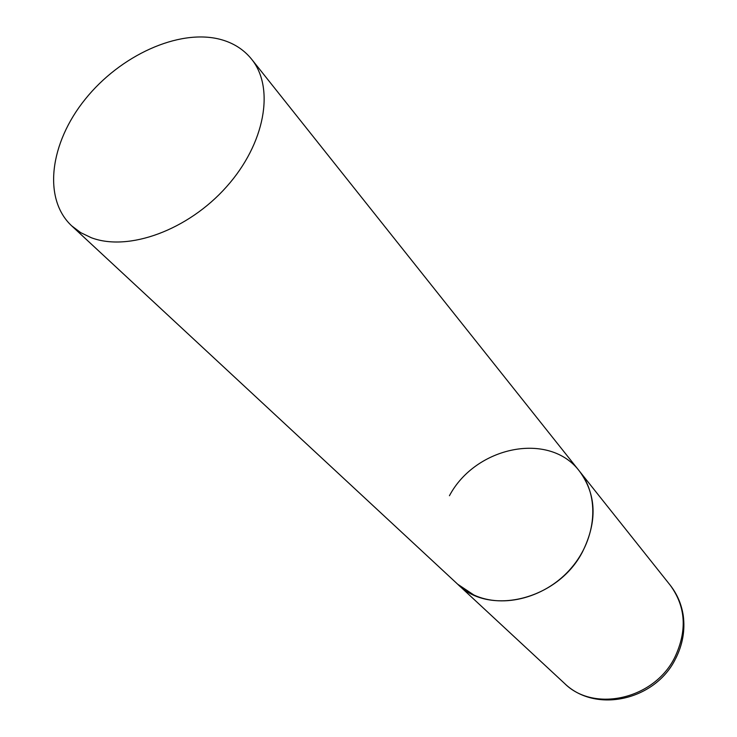<?xml version="1.0" encoding="UTF-8"?>
<svg xmlns="http://www.w3.org/2000/svg" width="737" height="737" viewBox="0 0 737 737"><rect width="100%" height="100%" fill="white"/><g stroke="black" fill="none" stroke-linecap="round" stroke-linejoin="round"><path stroke-width="1.11" d="M449.441 495.725C475.623 446.336 549.498 431.025 579.568 471.302C596.509 494.61 597.504 521.428 582.552 551.755C558.075 599.669 489.313 616.454 457.705 584.229L473.9 595.008C503.749 608.919 546.522 597.375 571.553 567.711C596.767 538.176 599.669 496.185 579.568 471.302L670.255 585.252C685.861 606.643 687.372 630.679 674.797 657.349C654.226 699.441 593.635 712.854 564.431 683.319C595.772 713.923 654.981 700.132 675.239 659.394M91.25 237.701C128.395 251.842 188.027 230.193 226.489 186.83C265.182 143.623 274.975 87.85 251.557 59.135C243.551 49.268 232.956 42.635 219.764 39.236C178.492 28.752 120.205 55.487 85.142 99.32C49.858 142.996 42.534 198.695 71.664 225.835L80.692 232.634L91.25 237.701M670.255 585.252C677.192 594.142 681.522 604.257 683.254 615.588C685.198 630.402 682.646 644.764 675.617 658.675M71.664 225.835L564.431 683.319M579.568 471.302L251.557 59.135"/></g></svg>
